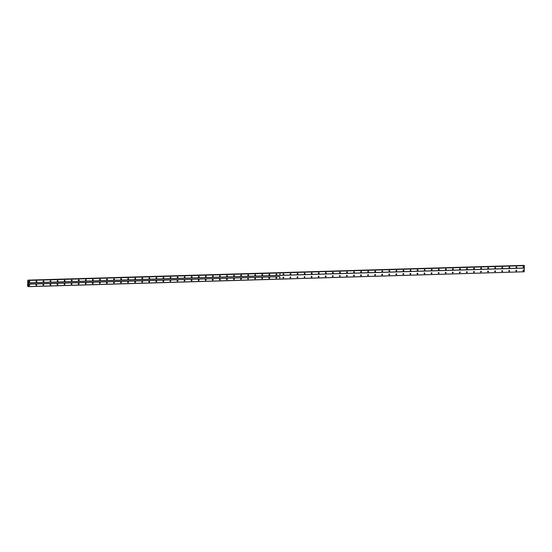 <?xml version="1.0" encoding="UTF-8"?>
<svg xmlns="http://www.w3.org/2000/svg" width="552" height="552" viewBox="0 0 552 552"><rect width="100%" height="100%" fill="white"/><g stroke="black" fill="none" stroke-linecap="round" stroke-linejoin="round"><path stroke-width="0.83" d="M276.007 278.16A0.435 0.393 109.9 0 0 276.276 277.408M276.276 278.263A0.435 0.393 109.9 0 0 276.304 277.408A0.435 0.393 109.9 0 0 276.276 278.263M268.948 278.367A0.435 0.393 109.9 0 0 269.217 277.615M269.217 278.477A0.435 0.393 109.9 0 0 269.376 277.635A0.435 0.393 109.9 0 0 268.845 277.987A0.435 0.393 109.9 0 0 269.217 278.477M261.889 278.581A0.435 0.393 109.9 0 0 262.159 277.828M262.159 278.684A0.435 0.393 109.9 0 0 262.186 277.828A0.435 0.393 109.9 0 0 262.159 278.684M254.831 278.788A0.435 0.393 109.9 0 0 255.1 278.035M255.1 278.898A0.435 0.393 109.9 0 0 255.259 278.056A0.435 0.393 109.9 0 0 254.727 278.408A0.435 0.393 109.9 0 0 255.1 278.898M247.772 279.002A0.435 0.393 109.9 0 0 248.041 278.249A0.435 0.393 109.9 0 0 248.041 279.105A0.435 0.393 109.9 0 0 248.069 278.249M240.713 279.208A0.435 0.393 109.9 0 0 240.982 278.456M240.982 279.319A0.435 0.393 109.9 0 0 241.141 278.477A0.435 0.393 109.9 0 0 240.61 278.829A0.435 0.393 109.9 0 0 240.982 279.319M233.655 279.422A0.435 0.393 109.9 0 0 233.924 278.67M233.924 279.533A0.435 0.393 109.9 0 0 234.082 278.691A0.435 0.393 109.9 0 0 233.793 279.505A0.435 0.393 109.9 0 0 233.924 279.533M226.596 279.629A0.435 0.393 109.9 0 0 226.865 278.877M226.865 279.74A0.435 0.393 109.9 0 0 227.024 278.898A0.435 0.393 109.9 0 0 226.492 279.25A0.435 0.393 109.9 0 0 226.865 279.74M219.537 279.843A0.435 0.393 109.9 0 0 219.806 279.091M219.806 279.954A0.435 0.393 109.9 0 0 219.972 279.112A0.435 0.393 109.9 0 0 219.434 279.457A0.435 0.393 109.9 0 0 219.806 279.954M212.479 280.05A0.435 0.393 109.9 0 0 212.748 279.305A0.435 0.393 109.9 0 0 212.617 280.14A0.435 0.393 109.9 0 0 212.913 279.319A0.435 0.393 109.9 0 0 212.775 279.298M205.42 280.264A0.435 0.393 109.9 0 0 205.689 279.512M205.689 280.375A0.435 0.393 109.9 0 0 205.855 279.533A0.435 0.393 109.9 0 0 205.316 279.878A0.435 0.393 109.9 0 0 205.689 280.375M198.361 280.471A0.435 0.393 109.9 0 0 198.637 279.726A0.435 0.393 109.9 0 0 198.499 280.561A0.435 0.393 109.9 0 0 198.796 279.74A0.435 0.393 109.9 0 0 198.658 279.719M191.302 280.685A0.435 0.393 109.9 0 0 191.578 279.933M191.572 280.795A0.435 0.393 109.9 0 0 191.737 279.954A0.435 0.393 109.9 0 0 191.199 280.299A0.435 0.393 109.9 0 0 191.572 280.795M184.244 280.899A0.435 0.393 109.9 0 0 184.52 280.147M184.513 281.002A0.435 0.393 109.9 0 0 184.678 280.161A0.435 0.393 109.9 0 0 184.14 280.513A0.435 0.393 109.9 0 0 184.513 281.002M177.185 281.106A0.435 0.393 109.9 0 0 177.461 280.354A0.435 0.393 109.9 0 0 177.323 281.196A0.435 0.393 109.9 0 0 177.62 280.375A0.435 0.393 109.9 0 0 177.482 280.354M170.126 281.32A0.435 0.393 109.9 0 0 170.402 280.568M170.395 281.423A0.435 0.393 109.9 0 0 170.561 280.582A0.435 0.393 109.9 0 0 170.023 280.933A0.435 0.393 109.9 0 0 170.395 281.423M163.068 281.527A0.435 0.393 109.9 0 0 163.344 280.775A0.435 0.393 109.9 0 0 163.206 281.617A0.435 0.393 109.9 0 0 163.502 280.795A0.435 0.393 109.9 0 0 163.364 280.775M156.009 281.741A0.435 0.393 109.9 0 0 156.285 280.989M156.278 281.844A0.435 0.393 109.9 0 0 156.444 281.002A0.435 0.393 109.9 0 0 155.905 281.354A0.435 0.393 109.9 0 0 156.278 281.844M148.95 281.948A0.435 0.393 109.9 0 0 149.226 281.196M149.219 282.058A0.435 0.393 109.9 0 0 149.385 281.216A0.435 0.393 109.9 0 0 148.847 281.561A0.435 0.393 109.9 0 0 149.219 282.058M141.892 282.162A0.435 0.393 109.9 0 0 142.168 281.41A0.435 0.393 109.9 0 0 142.03 282.244A0.435 0.393 109.9 0 0 142.326 281.423A0.435 0.393 109.9 0 0 142.188 281.403M134.833 282.369A0.435 0.393 109.9 0 0 135.109 281.617M135.102 282.479A0.435 0.393 109.9 0 0 135.268 281.637A0.435 0.393 109.9 0 0 134.729 281.982A0.435 0.393 109.9 0 0 135.102 282.479M127.774 282.583A0.435 0.393 109.9 0 0 128.05 281.83A0.435 0.393 109.9 0 0 127.912 282.665A0.435 0.393 109.9 0 0 128.209 281.851A0.435 0.393 109.9 0 0 128.071 281.824M120.715 282.79A0.435 0.393 109.9 0 0 120.991 282.037M120.985 282.9A0.435 0.393 109.9 0 0 121.15 282.058A0.435 0.393 109.9 0 0 120.612 282.403A0.435 0.393 109.9 0 0 120.985 282.9M113.657 283.003A0.435 0.393 109.9 0 0 113.933 282.251M113.926 283.107A0.435 0.393 109.9 0 0 113.953 282.251A0.435 0.393 109.9 0 0 113.926 283.107M106.598 283.21A0.435 0.393 109.9 0 0 106.874 282.458A0.435 0.393 109.9 0 0 106.736 283.3A0.435 0.393 109.9 0 0 107.033 282.479A0.435 0.393 109.9 0 0 106.895 282.458M99.539 283.424A0.435 0.393 109.9 0 0 99.815 282.672M99.808 283.528A0.435 0.393 109.9 0 0 99.836 282.672A0.435 0.393 109.9 0 0 99.808 283.528M92.481 283.631A0.435 0.393 109.9 0 0 92.757 282.879A0.435 0.393 109.9 0 0 92.619 283.721A0.435 0.393 109.9 0 0 93.157 283.369A0.435 0.393 109.9 0 0 92.777 282.879M85.422 283.845A0.435 0.393 109.9 0 0 85.698 283.093M85.691 283.949A0.435 0.393 109.9 0 0 85.857 283.114A0.435 0.393 109.9 0 0 85.319 283.459A0.435 0.393 109.9 0 0 85.691 283.949M78.363 284.052A0.435 0.393 109.9 0 0 78.639 283.3M78.632 284.163A0.435 0.393 109.9 0 0 78.798 283.321A0.435 0.393 109.9 0 0 78.26 283.673A0.435 0.393 109.9 0 0 78.632 284.163M71.305 284.266A0.435 0.393 109.9 0 0 71.581 283.514M71.574 284.37A0.435 0.393 109.9 0 0 71.739 283.535A0.435 0.393 109.9 0 0 71.201 283.88A0.435 0.393 109.9 0 0 71.574 284.37M64.246 284.473A0.435 0.393 109.9 0 0 64.522 283.721M64.515 284.584A0.435 0.393 109.9 0 0 64.681 283.742A0.435 0.393 109.9 0 0 64.142 284.094A0.435 0.393 109.9 0 0 64.515 284.584M57.187 284.687A0.435 0.393 109.9 0 0 57.463 283.935A0.435 0.393 109.9 0 0 57.325 284.77A0.435 0.393 109.9 0 0 57.863 284.425A0.435 0.393 109.9 0 0 57.491 283.935M50.129 284.894A0.435 0.393 109.9 0 0 50.404 284.142M50.398 285.005A0.435 0.393 109.9 0 0 50.563 284.163A0.435 0.393 109.9 0 0 50.025 284.515A0.435 0.393 109.9 0 0 50.398 285.005M43.07 285.108A0.435 0.393 109.9 0 0 43.346 284.356M43.339 285.218A0.435 0.393 109.9 0 0 43.504 284.377A0.435 0.393 109.9 0 0 42.966 284.722A0.435 0.393 109.9 0 0 43.339 285.218M36.011 285.315A0.435 0.393 109.9 0 0 36.287 284.563M36.28 285.425A0.435 0.393 109.9 0 0 36.446 284.584A0.435 0.393 109.9 0 0 35.908 284.935A0.435 0.393 109.9 0 0 36.28 285.425M28.952 285.529A0.435 0.393 109.9 0 0 29.228 284.777M29.221 285.639A0.435 0.393 109.9 0 0 29.387 284.797A0.435 0.393 109.9 0 0 28.849 285.142A0.435 0.393 109.9 0 0 29.221 285.639M516.003 270.998A0.435 0.393 109.9 0 0 516.272 270.245M516.265 271.108A0.435 0.393 109.9 0 0 516.43 270.266A0.435 0.393 109.9 0 0 515.892 270.611A0.435 0.393 109.9 0 0 516.265 271.108M508.944 271.211A0.435 0.393 109.9 0 0 509.213 270.459M509.206 271.315A0.435 0.393 109.9 0 0 509.372 270.48A0.435 0.393 109.9 0 0 508.834 270.825A0.435 0.393 109.9 0 0 509.206 271.315M501.885 271.418A0.435 0.393 109.9 0 0 502.154 270.666M502.147 271.529A0.435 0.393 109.9 0 0 502.313 270.687A0.435 0.393 109.9 0 0 501.775 271.032A0.435 0.393 109.9 0 0 502.147 271.529M494.827 271.632A0.435 0.393 109.9 0 0 495.096 270.88A0.435 0.393 109.9 0 0 494.958 271.715A0.435 0.393 109.9 0 0 495.496 271.37A0.435 0.393 109.9 0 0 495.123 270.88M487.768 271.839A0.435 0.393 109.9 0 0 488.037 271.087M488.03 271.95A0.435 0.393 109.9 0 0 488.196 271.108A0.435 0.393 109.9 0 0 487.657 271.46A0.435 0.393 109.9 0 0 488.03 271.95M480.709 272.053A0.435 0.393 109.9 0 0 480.978 271.301M480.971 272.157A0.435 0.393 109.9 0 0 481.137 271.322A0.435 0.393 109.9 0 0 480.599 271.667A0.435 0.393 109.9 0 0 480.971 272.157M473.651 272.26A0.435 0.393 109.9 0 0 473.92 271.508M473.913 272.371A0.435 0.393 109.9 0 0 474.078 271.529A0.435 0.393 109.9 0 0 473.54 271.881A0.435 0.393 109.9 0 0 473.913 272.371M466.592 272.474A0.435 0.393 109.9 0 0 466.861 271.722M466.854 272.578A0.435 0.393 109.9 0 0 467.02 271.743A0.435 0.393 109.9 0 0 466.481 272.088A0.435 0.393 109.9 0 0 466.854 272.578M459.533 272.681A0.435 0.393 109.9 0 0 459.802 271.929A0.435 0.393 109.9 0 0 459.664 272.771A0.435 0.393 109.9 0 0 460.202 272.419A0.435 0.393 109.9 0 0 459.83 271.929M452.474 272.895A0.435 0.393 109.9 0 0 452.743 272.143M452.737 272.998A0.435 0.393 109.9 0 0 452.902 272.164A0.435 0.393 109.9 0 0 452.364 272.509A0.435 0.393 109.9 0 0 452.737 272.998M445.416 273.102A0.435 0.393 109.9 0 0 445.685 272.35M445.685 273.212A0.435 0.393 109.9 0 0 445.843 272.371A0.435 0.393 109.9 0 0 445.305 272.722A0.435 0.393 109.9 0 0 445.685 273.212M438.357 273.316A0.435 0.393 109.9 0 0 438.626 272.564M438.626 273.419A0.435 0.393 109.9 0 0 438.654 272.564A0.435 0.393 109.9 0 0 438.488 273.399A0.435 0.393 109.9 0 0 438.626 273.419M431.298 273.523A0.435 0.393 109.9 0 0 431.567 272.771M431.567 273.633A0.435 0.393 109.9 0 0 431.726 272.791A0.435 0.393 109.9 0 0 431.188 273.143A0.435 0.393 109.9 0 0 431.567 273.633M424.24 273.737A0.435 0.393 109.9 0 0 424.509 272.985A0.435 0.393 109.9 0 0 424.371 273.82A0.435 0.393 109.9 0 0 424.909 273.475A0.435 0.393 109.9 0 0 424.536 272.985M417.181 273.944A0.435 0.393 109.9 0 0 417.45 273.192M417.45 274.054A0.435 0.393 109.9 0 0 417.609 273.212A0.435 0.393 109.9 0 0 417.312 274.033A0.435 0.393 109.9 0 0 417.45 274.054M410.122 274.158A0.435 0.393 109.9 0 0 410.391 273.406M410.391 274.268A0.435 0.393 109.9 0 0 410.55 273.426A0.435 0.393 109.9 0 0 410.253 274.247A0.435 0.393 109.9 0 0 410.391 274.268M403.063 274.365A0.435 0.393 109.9 0 0 403.333 273.619M403.333 274.475A0.435 0.393 109.9 0 0 403.491 273.633A0.435 0.393 109.9 0 0 403.195 274.454A0.435 0.393 109.9 0 0 403.333 274.475M396.005 274.579A0.435 0.393 109.9 0 0 396.274 273.827M396.274 274.689A0.435 0.393 109.9 0 0 396.433 273.847A0.435 0.393 109.9 0 0 396.136 274.668A0.435 0.393 109.9 0 0 396.274 274.689M388.946 274.786A0.435 0.393 109.9 0 0 389.215 274.04A0.435 0.393 109.9 0 0 389.077 274.875A0.435 0.393 109.9 0 0 389.615 274.53A0.435 0.393 109.9 0 0 389.243 274.033M381.887 275A0.435 0.393 109.9 0 0 382.156 274.247M382.156 275.11A0.435 0.393 109.9 0 0 382.315 274.268A0.435 0.393 109.9 0 0 382.018 275.089A0.435 0.393 109.9 0 0 382.156 275.11M374.829 275.213A0.435 0.393 109.9 0 0 375.098 274.461M375.098 275.317A0.435 0.393 109.9 0 0 375.256 274.475A0.435 0.393 109.9 0 0 374.96 275.296A0.435 0.393 109.9 0 0 375.098 275.317M367.77 275.42A0.435 0.393 109.9 0 0 368.039 274.668M368.039 275.531A0.435 0.393 109.9 0 0 368.198 274.689A0.435 0.393 109.9 0 0 367.901 275.51A0.435 0.393 109.9 0 0 368.039 275.531M360.711 275.634A0.435 0.393 109.9 0 0 360.98 274.882M360.98 275.738A0.435 0.393 109.9 0 0 361.139 274.896A0.435 0.393 109.9 0 0 360.842 275.717A0.435 0.393 109.9 0 0 360.98 275.738M353.653 275.841A0.435 0.393 109.9 0 0 353.922 275.089A0.435 0.393 109.9 0 0 353.784 275.931A0.435 0.393 109.9 0 0 354.322 275.579A0.435 0.393 109.9 0 0 353.949 275.089M346.594 276.055A0.435 0.393 109.9 0 0 346.863 275.303M346.863 276.159A0.435 0.393 109.9 0 0 347.022 275.317A0.435 0.393 109.9 0 0 346.725 276.138A0.435 0.393 109.9 0 0 346.863 276.159M339.535 276.262A0.435 0.393 109.9 0 0 339.804 275.51M339.804 276.373A0.435 0.393 109.9 0 0 339.963 275.531A0.435 0.393 109.9 0 0 339.666 276.352A0.435 0.393 109.9 0 0 339.804 276.373M332.476 276.476A0.435 0.393 109.9 0 0 332.746 275.724M332.746 276.58A0.435 0.393 109.9 0 0 332.904 275.738A0.435 0.393 109.9 0 0 332.608 276.559A0.435 0.393 109.9 0 0 332.746 276.58M325.418 276.683A0.435 0.393 109.9 0 0 325.687 275.931M325.687 276.793A0.435 0.393 109.9 0 0 325.846 275.952A0.435 0.393 109.9 0 0 325.549 276.773A0.435 0.393 109.9 0 0 325.687 276.793M318.359 276.897A0.435 0.393 109.9 0 0 318.628 276.145A0.435 0.393 109.9 0 0 318.49 276.98A0.435 0.393 109.9 0 0 319.028 276.635A0.435 0.393 109.9 0 0 318.656 276.138M311.3 277.104A0.435 0.393 109.9 0 0 311.57 276.352M311.57 277.214A0.435 0.393 109.9 0 0 311.728 276.373A0.435 0.393 109.9 0 0 311.431 277.194A0.435 0.393 109.9 0 0 311.57 277.214M304.242 277.318A0.435 0.393 109.9 0 0 304.511 276.566M304.511 277.421A0.435 0.393 109.9 0 0 304.538 276.566A0.435 0.393 109.9 0 0 304.511 277.421M297.183 277.525A0.435 0.393 109.9 0 0 297.452 276.773M297.452 277.635A0.435 0.393 109.9 0 0 297.611 276.793A0.435 0.393 109.9 0 0 297.314 277.615A0.435 0.393 109.9 0 0 297.452 277.635M290.124 277.739A0.435 0.393 109.9 0 0 290.393 276.987M290.393 277.842A0.435 0.393 109.9 0 0 290.421 276.987A0.435 0.393 109.9 0 0 290.393 277.842M283.066 277.946A0.435 0.393 109.9 0 0 283.335 277.194A0.435 0.393 109.9 0 0 283.204 278.035A0.435 0.393 109.9 0 0 283.735 277.684A0.435 0.393 109.9 0 0 283.362 277.194M523.061 270.79A0.435 0.393 109.9 0 0 523.331 270.038M523.324 270.894A0.435 0.393 109.9 0 0 523.489 270.052A0.435 0.393 109.9 0 0 522.951 270.404A0.435 0.393 109.9 0 0 523.324 270.894M276.228 277.414A0.724 0.655 -70.1 0 1 275.972 278.118M269.169 277.628A0.724 0.655 -70.1 0 1 268.914 278.332M262.11 277.835A0.724 0.655 -70.1 0 1 261.855 278.539M255.052 278.049A0.724 0.655 -70.1 0 1 254.796 278.753M247.993 278.256A0.724 0.655 -70.1 0 1 247.738 278.96M240.934 278.47A0.724 0.655 -70.1 0 1 240.679 279.174M233.875 278.677A0.724 0.655 -70.1 0 1 233.62 279.381M226.817 278.891A0.724 0.655 -70.1 0 1 226.561 279.595M219.758 279.098A0.724 0.655 -70.1 0 1 219.503 279.802M212.699 279.312A0.724 0.655 -70.1 0 1 212.444 280.016M205.641 279.519A0.724 0.655 -70.1 0 1 205.385 280.223M198.582 279.733A0.724 0.655 -70.1 0 1 198.327 280.437M191.523 279.94A0.724 0.655 -70.1 0 1 191.268 280.651M184.465 280.154A0.724 0.655 -70.1 0 1 184.209 280.858M177.406 280.361A0.724 0.655 -70.1 0 1 177.151 281.072M170.347 280.575A0.724 0.655 -70.1 0 1 170.092 281.278M163.288 280.782A0.724 0.655 -70.1 0 1 163.033 281.492M156.23 280.996A0.724 0.655 -70.1 0 1 155.975 281.699M149.171 281.203A0.724 0.655 -70.1 0 1 148.916 281.913M142.112 281.416A0.724 0.655 -70.1 0 1 141.857 282.12M135.054 281.623A0.724 0.655 -70.1 0 1 134.805 282.334M127.995 281.837A0.724 0.655 -70.1 0 1 127.747 282.541M120.936 282.044A0.724 0.655 -70.1 0 1 120.688 282.755M113.878 282.258A0.724 0.655 -70.1 0 1 113.629 282.962M106.826 282.465A0.724 0.655 -70.1 0 1 106.57 283.176M99.767 282.679A0.724 0.655 -70.1 0 1 99.512 283.383M92.708 282.893A0.724 0.655 -70.1 0 1 92.453 283.597M85.65 283.1A0.724 0.655 -70.1 0 1 85.394 283.804M78.591 283.314A0.724 0.655 -70.1 0 1 78.336 284.018M71.532 283.521A0.724 0.655 -70.1 0 1 71.277 284.225M64.474 283.735A0.724 0.655 -70.1 0 1 64.218 284.439M57.415 283.942A0.724 0.655 -70.1 0 1 57.16 284.646M50.356 284.156A0.724 0.655 -70.1 0 1 50.101 284.86M43.297 284.363A0.724 0.655 -70.1 0 1 43.042 285.067M36.239 284.577A0.724 0.655 -70.1 0 1 35.983 285.28M29.18 284.784A0.724 0.655 -70.1 0 1 28.925 285.487M276.359 273.971A0.724 0.655 -70.1 0 1 276.103 274.675M269.3 274.178A0.724 0.655 -70.1 0 1 269.045 274.889M262.241 274.392A0.724 0.655 -70.1 0 1 261.986 275.096M255.183 274.599A0.724 0.655 -70.1 0 1 254.927 275.31M248.124 274.813A0.724 0.655 -70.1 0 1 247.869 275.517M241.065 275.02A0.724 0.655 -70.1 0 1 240.81 275.731M234.007 275.234A0.724 0.655 -70.1 0 1 233.751 275.938M226.948 275.441A0.724 0.655 -70.1 0 1 226.693 276.152M219.889 275.655A0.724 0.655 -70.1 0 1 219.634 276.359M212.83 275.862A0.724 0.655 -70.1 0 1 212.575 276.573M205.772 276.076A0.724 0.655 -70.1 0 1 205.517 276.78M198.713 276.283A0.724 0.655 -70.1 0 1 198.458 276.994M191.654 276.497A0.724 0.655 -70.1 0 1 191.399 277.201M184.596 276.711A0.724 0.655 -70.1 0 1 184.34 277.414M177.537 276.918A0.724 0.655 -70.1 0 1 177.282 277.621M170.478 277.132A0.724 0.655 -70.1 0 1 170.223 277.835M163.42 277.339A0.724 0.655 -70.1 0 1 163.164 278.042M156.361 277.552A0.724 0.655 -70.1 0 1 156.106 278.256M149.302 277.76A0.724 0.655 -70.1 0 1 149.047 278.463M142.243 277.973A0.724 0.655 -70.1 0 1 141.988 278.677M135.185 278.18A0.724 0.655 -70.1 0 1 134.929 278.884M128.126 278.394A0.724 0.655 -70.1 0 1 127.871 279.098M121.067 278.601A0.724 0.655 -70.1 0 1 120.812 279.305M114.009 278.815A0.724 0.655 -70.1 0 1 113.753 279.519M106.95 279.022A0.724 0.655 -70.1 0 1 106.695 279.726M99.891 279.236A0.724 0.655 -70.1 0 1 99.636 279.94M92.833 279.443A0.724 0.655 -70.1 0 1 92.577 280.154M85.774 279.657A0.724 0.655 -70.1 0 1 85.519 280.361M78.715 279.864A0.724 0.655 -70.1 0 1 78.46 280.575M71.656 280.078A0.724 0.655 -70.1 0 1 71.401 280.782M64.598 280.285A0.724 0.655 -70.1 0 1 64.343 280.996M57.539 280.499A0.724 0.655 -70.1 0 1 57.284 281.203M50.48 280.706A0.724 0.655 -70.1 0 1 50.225 281.416M43.422 280.92A0.724 0.655 -70.1 0 1 43.166 281.623M36.363 281.127A0.724 0.655 -70.1 0 1 36.108 281.837M29.304 281.341A0.724 0.655 -70.1 0 1 29.049 282.044M276.131 274.717A0.435 0.393 109.9 0 0 276.407 273.964M276.4 274.82A0.435 0.393 109.9 0 0 276.566 273.978A0.435 0.393 109.9 0 0 276.028 274.33A0.435 0.393 109.9 0 0 276.4 274.82M269.072 274.924A0.435 0.393 109.9 0 0 269.348 274.171M269.341 275.034A0.435 0.393 109.9 0 0 269.507 274.192A0.435 0.393 109.9 0 0 268.969 274.537A0.435 0.393 109.9 0 0 269.341 275.034M262.014 275.137A0.435 0.393 109.9 0 0 262.29 274.385A0.435 0.393 109.9 0 0 262.152 275.22A0.435 0.393 109.9 0 0 262.69 274.875A0.435 0.393 109.9 0 0 262.317 274.378M254.955 275.344A0.435 0.393 109.9 0 0 255.231 274.592M255.224 275.455A0.435 0.393 109.9 0 0 255.39 274.613A0.435 0.393 109.9 0 0 254.851 274.958A0.435 0.393 109.9 0 0 255.224 275.455M247.896 275.558A0.435 0.393 109.9 0 0 248.172 274.806M248.165 275.662A0.435 0.393 109.9 0 0 248.331 274.82A0.435 0.393 109.9 0 0 247.793 275.172A0.435 0.393 109.9 0 0 248.165 275.662M240.838 275.765A0.435 0.393 109.9 0 0 241.114 275.013M241.107 275.876A0.435 0.393 109.9 0 0 241.272 275.034A0.435 0.393 109.9 0 0 240.734 275.379A0.435 0.393 109.9 0 0 241.107 275.876M233.779 275.979A0.435 0.393 109.9 0 0 234.055 275.227M234.048 276.083A0.435 0.393 109.9 0 0 234.214 275.241A0.435 0.393 109.9 0 0 233.675 275.593A0.435 0.393 109.9 0 0 234.048 276.083M226.72 276.186A0.435 0.393 109.9 0 0 226.996 275.434A0.435 0.393 109.9 0 0 226.858 276.276A0.435 0.393 109.9 0 0 227.396 275.924A0.435 0.393 109.9 0 0 227.024 275.434M219.661 276.4A0.435 0.393 109.9 0 0 219.937 275.648M219.931 276.504A0.435 0.393 109.9 0 0 220.096 275.669A0.435 0.393 109.9 0 0 219.558 276.014A0.435 0.393 109.9 0 0 219.931 276.504M212.603 276.607A0.435 0.393 109.9 0 0 212.879 275.855M212.872 276.718A0.435 0.393 109.9 0 0 213.037 275.876A0.435 0.393 109.9 0 0 212.499 276.221A0.435 0.393 109.9 0 0 212.872 276.718M205.544 276.821A0.435 0.393 109.9 0 0 205.82 276.069M205.813 276.925A0.435 0.393 109.9 0 0 205.979 276.09A0.435 0.393 109.9 0 0 205.441 276.435A0.435 0.393 109.9 0 0 205.813 276.925M198.485 277.028A0.435 0.393 109.9 0 0 198.761 276.276M198.754 277.138A0.435 0.393 109.9 0 0 198.92 276.297A0.435 0.393 109.9 0 0 198.382 276.649A0.435 0.393 109.9 0 0 198.754 277.138M191.427 277.242A0.435 0.393 109.9 0 0 191.703 276.49A0.435 0.393 109.9 0 0 191.565 277.325A0.435 0.393 109.9 0 0 192.103 276.98A0.435 0.393 109.9 0 0 191.73 276.49M184.368 277.449A0.435 0.393 109.9 0 0 184.644 276.697M184.637 277.559A0.435 0.393 109.9 0 0 184.803 276.718A0.435 0.393 109.9 0 0 184.264 277.07A0.435 0.393 109.9 0 0 184.637 277.559M177.309 277.663A0.435 0.393 109.9 0 0 177.585 276.911M177.578 277.766A0.435 0.393 109.9 0 0 177.744 276.931A0.435 0.393 109.9 0 0 177.206 277.276A0.435 0.393 109.9 0 0 177.578 277.766M170.251 277.87A0.435 0.393 109.9 0 0 170.527 277.118M170.52 277.98A0.435 0.393 109.9 0 0 170.685 277.138A0.435 0.393 109.9 0 0 170.147 277.49A0.435 0.393 109.9 0 0 170.52 277.98M163.192 278.084A0.435 0.393 109.9 0 0 163.468 277.332M163.461 278.187A0.435 0.393 109.9 0 0 163.627 277.352A0.435 0.393 109.9 0 0 163.088 277.697A0.435 0.393 109.9 0 0 163.461 278.187M156.133 278.291A0.435 0.393 109.9 0 0 156.409 277.539A0.435 0.393 109.9 0 0 156.271 278.38A0.435 0.393 109.9 0 0 156.809 278.029A0.435 0.393 109.9 0 0 156.437 277.539M149.075 278.505A0.435 0.393 109.9 0 0 149.35 277.753M149.344 278.608A0.435 0.393 109.9 0 0 149.509 277.773A0.435 0.393 109.9 0 0 148.971 278.118A0.435 0.393 109.9 0 0 149.344 278.608M142.016 278.712A0.435 0.393 109.9 0 0 142.292 277.96M142.285 278.822A0.435 0.393 109.9 0 0 142.45 277.98A0.435 0.393 109.9 0 0 141.912 278.332A0.435 0.393 109.9 0 0 142.285 278.822M134.964 278.926A0.435 0.393 109.9 0 0 135.233 278.173M135.226 279.036A0.435 0.393 109.9 0 0 135.392 278.194A0.435 0.393 109.9 0 0 134.854 278.539A0.435 0.393 109.9 0 0 135.226 279.036M127.905 279.133A0.435 0.393 109.9 0 0 128.174 278.38M128.167 279.243A0.435 0.393 109.9 0 0 128.333 278.401A0.435 0.393 109.9 0 0 127.795 278.753A0.435 0.393 109.9 0 0 128.167 279.243M120.847 279.346A0.435 0.393 109.9 0 0 121.116 278.594A0.435 0.393 109.9 0 0 120.978 279.436A0.435 0.393 109.9 0 0 121.516 279.084A0.435 0.393 109.9 0 0 121.143 278.594M113.788 279.553A0.435 0.393 109.9 0 0 114.057 278.808M114.05 279.664A0.435 0.393 109.9 0 0 114.216 278.822A0.435 0.393 109.9 0 0 113.677 279.174A0.435 0.393 109.9 0 0 114.05 279.664M106.729 279.767A0.435 0.393 109.9 0 0 106.998 279.015M106.991 279.878A0.435 0.393 109.9 0 0 107.157 279.036A0.435 0.393 109.9 0 0 106.619 279.381A0.435 0.393 109.9 0 0 106.991 279.878M99.67 279.974A0.435 0.393 109.9 0 0 99.94 279.229M99.933 280.085A0.435 0.393 109.9 0 0 100.098 279.243A0.435 0.393 109.9 0 0 99.56 279.595A0.435 0.393 109.9 0 0 99.933 280.085M92.612 280.188A0.435 0.393 109.9 0 0 92.881 279.436M92.874 280.299A0.435 0.393 109.9 0 0 93.04 279.457A0.435 0.393 109.9 0 0 92.501 279.802A0.435 0.393 109.9 0 0 92.874 280.299M85.553 280.402A0.435 0.393 109.9 0 0 85.822 279.65A0.435 0.393 109.9 0 0 85.684 280.485A0.435 0.393 109.9 0 0 86.222 280.14A0.435 0.393 109.9 0 0 85.85 279.643M78.494 280.609A0.435 0.393 109.9 0 0 78.763 279.857M78.757 280.72A0.435 0.393 109.9 0 0 78.922 279.878A0.435 0.393 109.9 0 0 78.384 280.223A0.435 0.393 109.9 0 0 78.757 280.72M71.436 280.823A0.435 0.393 109.9 0 0 71.705 280.071M71.698 280.927A0.435 0.393 109.9 0 0 71.864 280.085A0.435 0.393 109.9 0 0 71.325 280.437A0.435 0.393 109.9 0 0 71.698 280.927M64.377 281.03A0.435 0.393 109.9 0 0 64.646 280.278M64.639 281.14A0.435 0.393 109.9 0 0 64.805 280.299A0.435 0.393 109.9 0 0 64.267 280.644A0.435 0.393 109.9 0 0 64.639 281.14M57.318 281.244A0.435 0.393 109.9 0 0 57.587 280.492M57.581 281.347A0.435 0.393 109.9 0 0 57.746 280.506A0.435 0.393 109.9 0 0 57.208 280.858A0.435 0.393 109.9 0 0 57.581 281.347M50.26 281.451A0.435 0.393 109.9 0 0 50.529 280.699A0.435 0.393 109.9 0 0 50.391 281.541A0.435 0.393 109.9 0 0 50.929 281.189A0.435 0.393 109.9 0 0 50.556 280.699M43.201 281.665A0.435 0.393 109.9 0 0 43.47 280.913M43.463 281.768A0.435 0.393 109.9 0 0 43.629 280.927A0.435 0.393 109.9 0 0 43.09 281.278A0.435 0.393 109.9 0 0 43.463 281.768M36.142 281.872A0.435 0.393 109.9 0 0 36.411 281.12M36.404 281.982A0.435 0.393 109.9 0 0 36.57 281.14A0.435 0.393 109.9 0 0 36.032 281.485A0.435 0.393 109.9 0 0 36.404 281.982M29.083 282.086A0.435 0.393 109.9 0 0 29.353 281.334M29.346 282.189A0.435 0.393 109.9 0 0 29.511 281.354A0.435 0.393 109.9 0 0 28.973 281.699A0.435 0.393 109.9 0 0 29.346 282.189M516.223 270.252A0.724 0.655 -70.1 0 1 515.968 270.963M509.165 270.466A0.724 0.655 -70.1 0 1 508.909 271.17M502.106 270.673A0.724 0.655 -70.1 0 1 501.851 271.384M495.047 270.887A0.724 0.655 -70.1 0 1 494.792 271.591M487.989 271.094A0.724 0.655 -70.1 0 1 487.733 271.805M480.93 271.308A0.724 0.655 -70.1 0 1 480.675 272.012M473.871 271.522A0.724 0.655 -70.1 0 1 473.616 272.226M466.813 271.729A0.724 0.655 -70.1 0 1 466.557 272.433M459.754 271.943A0.724 0.655 -70.1 0 1 459.499 272.647M452.695 272.15A0.724 0.655 -70.1 0 1 452.44 272.854M445.636 272.364A0.724 0.655 -70.1 0 1 445.381 273.067M438.578 272.571A0.724 0.655 -70.1 0 1 438.322 273.274M431.519 272.785A0.724 0.655 -70.1 0 1 431.264 273.488M424.46 272.992A0.724 0.655 -70.1 0 1 424.205 273.695M417.402 273.205A0.724 0.655 -70.1 0 1 417.146 273.909M410.343 273.412A0.724 0.655 -70.1 0 1 410.088 274.116M403.284 273.626A0.724 0.655 -70.1 0 1 403.029 274.33M396.226 273.833A0.724 0.655 -70.1 0 1 395.97 274.537M389.167 274.047A0.724 0.655 -70.1 0 1 388.912 274.751M382.108 274.254A0.724 0.655 -70.1 0 1 381.853 274.965M375.049 274.468A0.724 0.655 -70.1 0 1 374.794 275.172M367.991 274.675A0.724 0.655 -70.1 0 1 367.736 275.386M360.932 274.889A0.724 0.655 -70.1 0 1 360.677 275.593M353.873 275.096A0.724 0.655 -70.1 0 1 353.618 275.807M346.815 275.31A0.724 0.655 -70.1 0 1 346.559 276.014M339.756 275.517A0.724 0.655 -70.1 0 1 339.501 276.228M332.697 275.731A0.724 0.655 -70.1 0 1 332.442 276.435M325.639 275.938A0.724 0.655 -70.1 0 1 325.383 276.649M318.58 276.152A0.724 0.655 -70.1 0 1 318.325 276.856M311.521 276.359A0.724 0.655 -70.1 0 1 311.266 277.07M304.462 276.573A0.724 0.655 -70.1 0 1 304.207 277.276M297.404 276.78A0.724 0.655 -70.1 0 1 297.148 277.49M290.345 276.994A0.724 0.655 -70.1 0 1 290.09 277.697M283.286 277.207A0.724 0.655 -70.1 0 1 283.031 277.911M523.282 270.045A0.724 0.655 -70.1 0 1 523.027 270.749M516.348 266.809A0.724 0.655 -70.1 0 1 516.092 267.513M509.289 267.023A0.724 0.655 -70.1 0 1 509.034 267.727M502.23 267.23A0.724 0.655 -70.1 0 1 501.975 267.934M495.172 267.444A0.724 0.655 -70.1 0 1 494.916 268.148M488.113 267.651A0.724 0.655 -70.1 0 1 487.858 268.355M481.054 267.865A0.724 0.655 -70.1 0 1 480.799 268.569M473.995 268.072A0.724 0.655 -70.1 0 1 473.74 268.783M466.937 268.286A0.724 0.655 -70.1 0 1 466.681 268.99M459.878 268.493A0.724 0.655 -70.1 0 1 459.623 269.203M452.819 268.707A0.724 0.655 -70.1 0 1 452.564 269.41M445.761 268.914A0.724 0.655 -70.1 0 1 445.505 269.624M438.702 269.128A0.724 0.655 -70.1 0 1 438.447 269.831M431.643 269.335A0.724 0.655 -70.1 0 1 431.388 270.045M424.585 269.548A0.724 0.655 -70.1 0 1 424.329 270.252M417.526 269.755A0.724 0.655 -70.1 0 1 417.271 270.466M410.467 269.969A0.724 0.655 -70.1 0 1 410.212 270.673M403.408 270.176A0.724 0.655 -70.1 0 1 403.16 270.887M396.35 270.39A0.724 0.655 -70.1 0 1 396.101 271.094M389.291 270.597A0.724 0.655 -70.1 0 1 389.043 271.308M382.232 270.811A0.724 0.655 -70.1 0 1 381.984 271.515M375.181 271.025A0.724 0.655 -70.1 0 1 374.925 271.729M368.122 271.232A0.724 0.655 -70.1 0 1 367.867 271.936M361.063 271.446A0.724 0.655 -70.1 0 1 360.808 272.15M354.004 271.653A0.724 0.655 -70.1 0 1 353.749 272.357M346.946 271.867A0.724 0.655 -70.1 0 1 346.69 272.571M339.887 272.074A0.724 0.655 -70.1 0 1 339.632 272.778M332.828 272.288A0.724 0.655 -70.1 0 1 332.573 272.992M325.77 272.495A0.724 0.655 -70.1 0 1 325.514 273.199M318.711 272.709A0.724 0.655 -70.1 0 1 318.456 273.412M311.652 272.916A0.724 0.655 -70.1 0 1 311.397 273.619M304.594 273.13A0.724 0.655 -70.1 0 1 304.338 273.833M297.535 273.337A0.724 0.655 -70.1 0 1 297.28 274.04M290.476 273.55A0.724 0.655 -70.1 0 1 290.221 274.254M283.417 273.757A0.724 0.655 -70.1 0 1 283.162 274.468M523.406 266.602A0.724 0.655 -70.1 0 1 523.151 267.306M516.127 267.554A0.435 0.393 109.9 0 0 516.396 266.802M516.396 267.665A0.435 0.393 109.9 0 0 516.555 266.823A0.435 0.393 109.9 0 0 516.265 267.637A0.435 0.393 109.9 0 0 516.396 267.665M509.068 267.761A0.435 0.393 109.9 0 0 509.337 267.009M509.337 267.872A0.435 0.393 109.9 0 0 509.496 267.03A0.435 0.393 109.9 0 0 508.965 267.382A0.435 0.393 109.9 0 0 509.337 267.872M502.009 267.975A0.435 0.393 109.9 0 0 502.279 267.223M502.279 268.086A0.435 0.393 109.9 0 0 502.437 267.244A0.435 0.393 109.9 0 0 501.906 267.589A0.435 0.393 109.9 0 0 502.279 268.086M494.951 268.182A0.435 0.393 109.9 0 0 495.22 267.437M495.22 268.293A0.435 0.393 109.9 0 0 495.379 267.451A0.435 0.393 109.9 0 0 494.847 267.803A0.435 0.393 109.9 0 0 495.22 268.293M487.892 268.396A0.435 0.393 109.9 0 0 488.161 267.644A0.435 0.393 109.9 0 0 488.03 268.486A0.435 0.393 109.9 0 0 488.327 267.665A0.435 0.393 109.9 0 0 488.189 267.644M480.833 268.603A0.435 0.393 109.9 0 0 481.102 267.858M481.102 268.714A0.435 0.393 109.9 0 0 481.268 267.872A0.435 0.393 109.9 0 0 480.73 268.224A0.435 0.393 109.9 0 0 481.102 268.714M473.775 268.817A0.435 0.393 109.9 0 0 474.044 268.065M474.044 268.927A0.435 0.393 109.9 0 0 474.209 268.086A0.435 0.393 109.9 0 0 473.671 268.431A0.435 0.393 109.9 0 0 474.044 268.927M466.716 269.031A0.435 0.393 109.9 0 0 466.992 268.279M466.985 269.135A0.435 0.393 109.9 0 0 467.151 268.293A0.435 0.393 109.9 0 0 466.612 268.645A0.435 0.393 109.9 0 0 466.985 269.135M459.657 269.238A0.435 0.393 109.9 0 0 459.933 268.486M459.926 269.348A0.435 0.393 109.9 0 0 460.092 268.507A0.435 0.393 109.9 0 0 459.554 268.852A0.435 0.393 109.9 0 0 459.926 269.348M452.599 269.452A0.435 0.393 109.9 0 0 452.875 268.7A0.435 0.393 109.9 0 0 452.737 269.535A0.435 0.393 109.9 0 0 453.033 268.714A0.435 0.393 109.9 0 0 452.895 268.693M445.54 269.659A0.435 0.393 109.9 0 0 445.816 268.907M445.809 269.769A0.435 0.393 109.9 0 0 445.975 268.927A0.435 0.393 109.9 0 0 445.436 269.272A0.435 0.393 109.9 0 0 445.809 269.769M438.481 269.873A0.435 0.393 109.9 0 0 438.757 269.121M438.75 269.976A0.435 0.393 109.9 0 0 438.916 269.135A0.435 0.393 109.9 0 0 438.378 269.486A0.435 0.393 109.9 0 0 438.75 269.976M431.422 270.08A0.435 0.393 109.9 0 0 431.698 269.328M431.692 270.19A0.435 0.393 109.9 0 0 431.857 269.348A0.435 0.393 109.9 0 0 431.319 269.693A0.435 0.393 109.9 0 0 431.692 270.19M424.364 270.294A0.435 0.393 109.9 0 0 424.64 269.542M424.633 270.397A0.435 0.393 109.9 0 0 424.798 269.555A0.435 0.393 109.9 0 0 424.26 269.907A0.435 0.393 109.9 0 0 424.633 270.397M417.305 270.501A0.435 0.393 109.9 0 0 417.581 269.749A0.435 0.393 109.9 0 0 417.443 270.59A0.435 0.393 109.9 0 0 417.74 269.769A0.435 0.393 109.9 0 0 417.602 269.749M410.246 270.715A0.435 0.393 109.9 0 0 410.522 269.962M410.515 270.818A0.435 0.393 109.9 0 0 410.681 269.983A0.435 0.393 109.9 0 0 410.143 270.328A0.435 0.393 109.9 0 0 410.515 270.818M403.188 270.922A0.435 0.393 109.9 0 0 403.464 270.169A0.435 0.393 109.9 0 0 403.326 271.011A0.435 0.393 109.9 0 0 403.622 270.19A0.435 0.393 109.9 0 0 403.484 270.169M396.129 271.135A0.435 0.393 109.9 0 0 396.405 270.383M396.398 271.239A0.435 0.393 109.9 0 0 396.426 270.383A0.435 0.393 109.9 0 0 396.398 271.239M389.07 271.342A0.435 0.393 109.9 0 0 389.346 270.59M389.339 271.453A0.435 0.393 109.9 0 0 389.505 270.611A0.435 0.393 109.9 0 0 388.967 270.963A0.435 0.393 109.9 0 0 389.339 271.453M382.012 271.556A0.435 0.393 109.9 0 0 382.288 270.804A0.435 0.393 109.9 0 0 382.281 271.66A0.435 0.393 109.9 0 0 382.308 270.804M374.953 271.763A0.435 0.393 109.9 0 0 375.229 271.011M375.222 271.874A0.435 0.393 109.9 0 0 375.388 271.032A0.435 0.393 109.9 0 0 374.849 271.384A0.435 0.393 109.9 0 0 375.222 271.874M367.894 271.977A0.435 0.393 109.9 0 0 368.17 271.225A0.435 0.393 109.9 0 0 368.163 272.081A0.435 0.393 109.9 0 0 368.191 271.225M360.836 272.184A0.435 0.393 109.9 0 0 361.111 271.432M361.105 272.295A0.435 0.393 109.9 0 0 361.27 271.453A0.435 0.393 109.9 0 0 360.732 271.805A0.435 0.393 109.9 0 0 361.105 272.295M353.777 272.398A0.435 0.393 109.9 0 0 354.053 271.646M354.046 272.502A0.435 0.393 109.9 0 0 354.212 271.667A0.435 0.393 109.9 0 0 353.673 272.012A0.435 0.393 109.9 0 0 354.046 272.502M346.718 272.605A0.435 0.393 109.9 0 0 346.994 271.853A0.435 0.393 109.9 0 0 346.856 272.695A0.435 0.393 109.9 0 0 347.394 272.343A0.435 0.393 109.9 0 0 347.015 271.853M339.659 272.819A0.435 0.393 109.9 0 0 339.935 272.067M339.928 272.923A0.435 0.393 109.9 0 0 340.094 272.088A0.435 0.393 109.9 0 0 339.556 272.433A0.435 0.393 109.9 0 0 339.928 272.923M332.601 273.026A0.435 0.393 109.9 0 0 332.877 272.274A0.435 0.393 109.9 0 0 332.739 273.116A0.435 0.393 109.9 0 0 333.277 272.771A0.435 0.393 109.9 0 0 332.904 272.274M325.542 273.24A0.435 0.393 109.9 0 0 325.818 272.488M325.811 273.35A0.435 0.393 109.9 0 0 325.977 272.509A0.435 0.393 109.9 0 0 325.438 272.854A0.435 0.393 109.9 0 0 325.811 273.35M318.483 273.447A0.435 0.393 109.9 0 0 318.759 272.695M318.752 273.557A0.435 0.393 109.9 0 0 318.918 272.716A0.435 0.393 109.9 0 0 318.38 273.067A0.435 0.393 109.9 0 0 318.752 273.557M311.425 273.661A0.435 0.393 109.9 0 0 311.701 272.909M311.694 273.771A0.435 0.393 109.9 0 0 311.859 272.929A0.435 0.393 109.9 0 0 311.321 273.274A0.435 0.393 109.9 0 0 311.694 273.771M304.366 273.868A0.435 0.393 109.9 0 0 304.642 273.123M304.635 273.978A0.435 0.393 109.9 0 0 304.801 273.137A0.435 0.393 109.9 0 0 304.262 273.488A0.435 0.393 109.9 0 0 304.635 273.978M297.307 274.082A0.435 0.393 109.9 0 0 297.583 273.33A0.435 0.393 109.9 0 0 297.445 274.171A0.435 0.393 109.9 0 0 297.983 273.82A0.435 0.393 109.9 0 0 297.611 273.33M290.248 274.289A0.435 0.393 109.9 0 0 290.524 273.544M290.518 274.399A0.435 0.393 109.9 0 0 290.683 273.557A0.435 0.393 109.9 0 0 290.145 273.909A0.435 0.393 109.9 0 0 290.518 274.399M283.19 274.503A0.435 0.393 109.9 0 0 283.466 273.751M283.459 274.613A0.435 0.393 109.9 0 0 283.625 273.771A0.435 0.393 109.9 0 0 283.086 274.116A0.435 0.393 109.9 0 0 283.459 274.613M523.186 267.34A0.435 0.393 109.9 0 0 523.455 266.588A0.435 0.393 109.9 0 0 523.324 267.43A0.435 0.393 109.9 0 0 523.855 267.085A0.435 0.393 109.9 0 0 523.482 266.588M28.393 284.176L279.843 276.676L279.754 279.07L28.304 286.571L28.359 284.066L279.843 276.676M279.747 279.153L524.172 271.777L279.76 279.084L279.85 276.655M28.359 284.066L28.531 280.45L27.807 280.402L27.6 286.102L28.304 286.571M279.712 279.153L28.262 286.654M279.788 279.07L279.878 276.676M524.262 269.383L524.172 271.777M28.4 282.921L524.269 268.127L524.227 269.279M524.262 265.505L279.864 272.805L524.262 265.505M28.497 280.34L279.94 272.833L28.393 280.299M28.531 280.45L279.974 272.943L279.892 275.338L28.442 282.838M28.007 280.161L523.917 265.519M524.269 268.127L524.365 265.546M524.4 265.657L279.988 272.923L279.898 275.351L524.31 268.044M28.021 280.195L523.889 265.402M279.926 275.338L279.974 272.943M279.491 272.66L523.876 265.367M279.457 272.66L27.952 280.14"/></g></svg>
